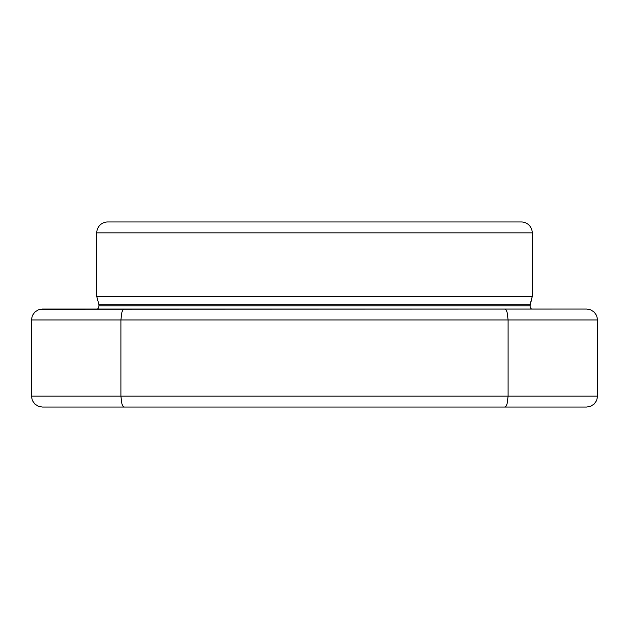 <?xml version="1.0" encoding="UTF-8"?>
<svg xmlns="http://www.w3.org/2000/svg" width="629" height="629" viewBox="0 0 629 629"><rect width="100%" height="100%" fill="white"/><g stroke="black" fill="none" stroke-linecap="round" stroke-linejoin="round"><path stroke-width="0.94" d="M520.348 221.966L107.653 221.966A10.89 10.89 0 0 0 96.772 232.848L532.228 232.848A10.89 10.89 0 0 0 521.347 221.966L108.652 221.966M97.471 309.059A4.356 4.356 0 0 0 98.95 305.788L98.95 304.703L98.95 305.788L530.05 305.788L530.05 304.703L98.95 304.703L96.772 296.573L98.95 304.703L530.05 304.703L532.228 296.573L96.772 296.573L532.228 296.573L532.228 232.848L96.772 232.848L96.772 296.573L96.772 232.848A10.89 10.89 0 0 1 107.653 221.966M586.66 309.059L590.757 309.853L594.271 312.157L590.757 309.853L586.66 309.059L504.702 309.059L505.983 309.853L507.084 312.157L508.098 319.941L597.55 319.941L596.685 315.695L594.271 312.157L590.757 309.853L586.66 309.059L40.256 309.256L38.243 309.853L34.729 312.157L32.315 315.695L31.45 319.941L31.45 396.152L120.902 396.152L120.902 319.941L31.45 319.941L120.902 319.941L120.902 396.152L597.55 396.152L597.55 319.941L508.098 319.941L508.098 396.152L508.098 319.941L120.902 319.941L121.916 312.157L123.017 309.853L124.298 309.059L42.34 309.059L38.243 309.853L42.34 309.059M42.34 407.034L38.243 406.24L34.729 403.936L38.243 406.24L42.34 407.034L124.298 407.034L123.017 406.24L121.916 403.936L120.902 396.152L31.45 396.152L32.315 400.398L34.729 403.936L38.243 406.24L42.34 407.034L586.66 407.034L590.757 406.24L594.271 403.936L596.685 400.398L597.55 396.152L508.098 396.152L507.084 403.936L505.983 406.24L504.702 407.034L586.66 407.034L590.757 406.24L586.66 407.034M521.347 221.966A10.89 10.89 0 0 1 532.228 232.848L532.228 296.573L530.05 305.788A4.356 4.356 0 0 0 531.529 309.059M98.95 305.788L530.05 305.788M588.602 309.232L590.757 309.853L594.271 312.157L596.685 315.695L597.55 319.941L597.55 396.152L596.685 400.398L594.271 403.936L590.757 406.24L594.271 403.936L590.757 406.24L588.61 406.861M40.39 406.861L38.243 406.24L34.729 403.936L32.315 400.398L31.45 396.152L31.45 319.941L32.315 315.695L34.729 312.157L38.243 309.853L34.729 312.157L38.243 309.853L40.39 309.232M34.729 312.157L32.315 315.695M504.702 309.059L124.298 309.059L123.017 309.853L121.916 312.157L120.902 319.941L508.098 319.941L507.084 312.157L505.983 309.853L504.702 309.059M594.271 403.936L596.685 400.398M124.298 407.034L504.702 407.034L505.983 406.24L507.084 403.936L508.098 396.152L120.902 396.152L121.916 403.936L123.017 406.24L124.298 407.034"/></g></svg>
